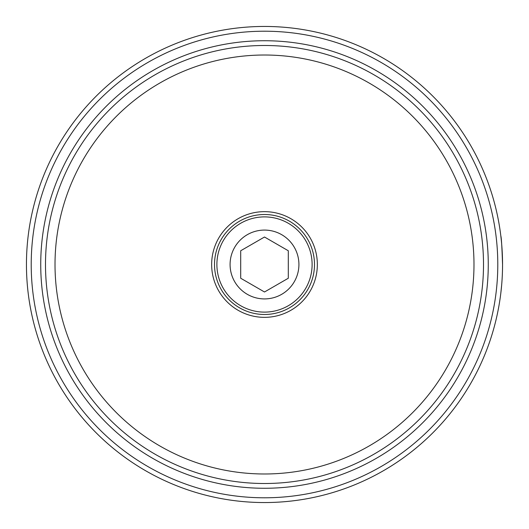 <?xml version="1.0" encoding="UTF-8"?>
<svg xmlns="http://www.w3.org/2000/svg" width="529" height="529" viewBox="0 0 529 529"><rect width="100%" height="100%" fill="white"/><g stroke="black" fill="none" stroke-linecap="round" stroke-linejoin="round"><path stroke-width="0.79" d="M502.497 259.362L502.55 264.5C501.981 247.162 501.406 237.64 500.831 235.934L501.36 240.748M501.69 284.701L500.831 293.066M317.347 264.5A52.847 52.847 0 0 1 264.5 317.347A52.847 52.847 0 0 1 211.653 264.5A52.847 52.847 0 0 1 264.5 211.653A52.847 52.847 0 0 1 317.347 264.5M214.509 264.5A49.99 49.99 0 0 0 264.5 314.49A49.99 49.99 0 0 0 314.49 264.5A49.99 49.99 0 0 0 264.5 214.509A49.99 49.99 0 0 0 214.509 264.5M264.5 31.211A233.289 233.289 0 0 0 31.211 264.5A233.289 233.289 0 0 0 264.5 497.789A233.289 233.289 0 0 0 497.789 264.5A233.289 233.289 0 0 0 264.5 31.211M264.5 502.55A238.05 238.05 0 0 1 26.45 264.5A238.05 238.05 0 0 1 264.5 26.45A238.05 238.05 0 0 1 502.55 264.5A238.05 238.05 0 0 1 264.5 502.55M264.5 40.733A223.767 223.767 0 0 1 488.267 264.5A223.767 223.767 0 0 1 264.5 488.267A223.767 223.767 0 0 1 40.733 264.5A223.767 223.767 0 0 1 264.5 40.733M264.5 483.506A219.006 219.006 0 0 0 483.506 264.5A219.006 219.006 0 0 0 264.5 45.494A219.006 219.006 0 0 0 45.494 264.5A219.006 219.006 0 0 0 264.5 483.506M230.082 264.5A34.418 34.418 0 0 0 264.5 298.918A34.418 34.418 0 0 0 298.918 264.5A34.418 34.418 0 0 0 264.5 230.082A34.418 34.418 0 0 0 230.082 264.5M312.11 264.5A47.61 47.61 0 0 1 264.5 312.11A47.61 47.61 0 0 1 216.89 264.5A47.61 47.61 0 0 1 264.5 216.89A47.61 47.61 0 0 1 312.11 264.5M288.305 250.759L264.5 237.012L240.695 250.759L240.695 278.241L264.5 291.988L288.305 278.241L288.305 250.759M264.5 473.984A209.484 209.484 0 0 0 473.984 264.5A209.484 209.484 0 0 0 264.5 55.016A209.484 209.484 0 0 0 55.016 264.5A209.484 209.484 0 0 0 264.5 473.984"/></g></svg>
